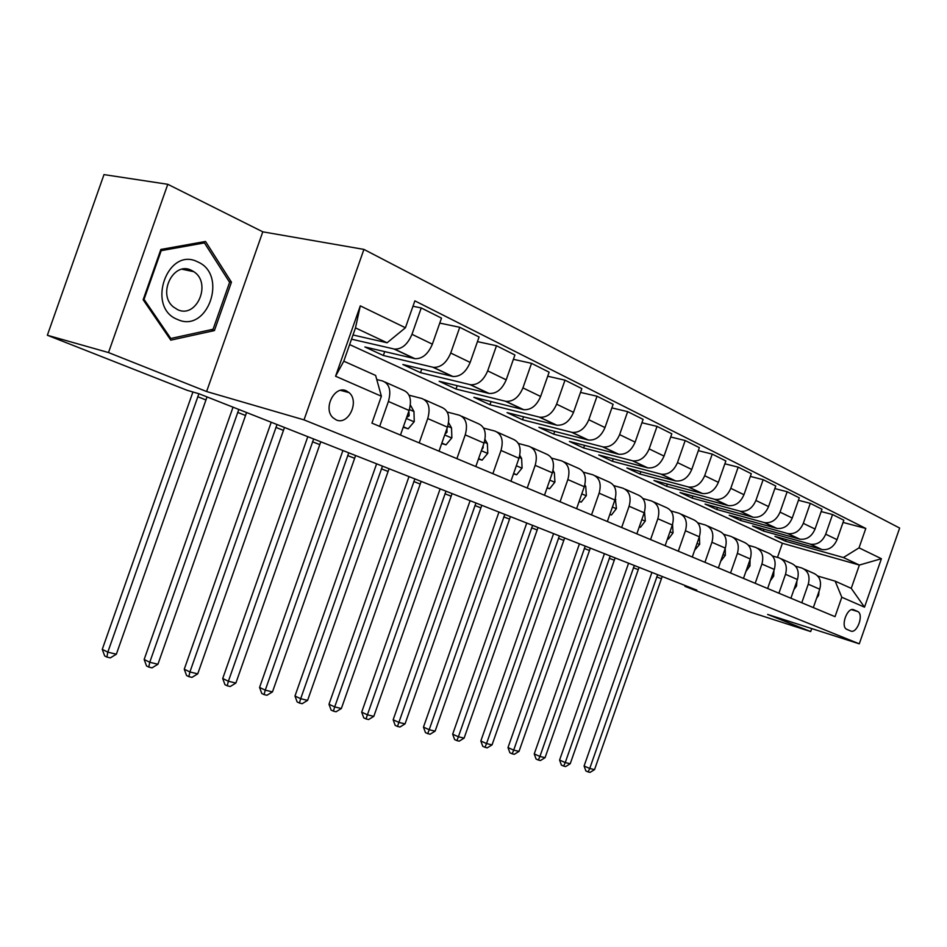 <?xml version="1.0" encoding="UTF-8"?>
<svg xmlns="http://www.w3.org/2000/svg" width="947" height="947" viewBox="0 0 947 947"><rect width="100%" height="100%" fill="white"/><g stroke="black" fill="none" stroke-linecap="round" stroke-linejoin="round"><path stroke-width="1.42" d="M336.197 419.9C348.318 425.7 359.813 401.339 349.088 392.638L346.389 390.886C334.682 384.92 322.761 408.358 332.847 417.615L336.197 419.9M167.785 184.298L108.503 352.556L206.6 391.537L262.793 231.826L167.785 184.298L103.992 174.603L47.35 335.25L187.068 390.271L199.201 393.834L696.826 590.135L684.918 586.323L750.722 612.247L810.703 631.566L811.745 628.595M262.793 231.826L363.92 249.404L899.65 528.059L859.284 643.83L304.023 419.876L363.92 249.404M857.497 611.383L853.815 609.809C847.636 606.542 840.297 625.825 846.452 629.187L850.666 630.986C856.893 634.088 864.078 614.84 857.911 611.596L851.779 609.643M859.024 547.851L881.408 558.706L864.504 607.169L841.8 597.249L835.171 581.15L851.246 588.347L859.379 565.051L843.41 557.534L859.024 547.851L865.795 528.45L414.857 300.862L405.423 327.757L387.098 342.778L355.48 327.899L343.797 361.186L375.628 375.438L381.381 396.225L335.569 376.231L360.298 305.857L405.423 327.757M381.381 396.225L371.934 423.143L835.029 616.663L841.8 597.249M108.503 352.556L47.35 335.25M206.6 391.537L304.023 419.876M859.284 643.83L767.603 614.437L810.703 631.566M685.19 585.542L684.918 586.323M777.475 557.392L782.411 543.27L859.379 565.051L881.408 558.706M835.171 581.15L817.77 576.036M379.664 426.363L388.412 401.457C391.383 390.685 389.489 383.866 382.718 381.025L376.764 379.522M419.201 442.888L427.736 418.574C430.625 408.05 428.683 401.362 421.9 398.509L409.068 395.207M456.892 458.644L465.226 434.886C468.031 424.611 466.042 418.029 459.259 415.177L447.221 412.028M492.866 473.678L500.999 450.464C503.721 440.402 501.697 433.951 494.926 431.086L483.609 428.091M527.219 488.036L535.173 465.344C537.813 455.495 535.765 449.15 529.006 446.297L518.352 443.433M560.079 501.768L567.845 479.561C570.425 469.937 568.342 463.699 561.607 460.846L551.568 458.111M591.532 514.908L599.131 493.186C601.641 483.751 599.534 477.619 592.822 474.767L583.352 472.162M621.658 527.503L629.104 506.231C631.542 496.986 629.424 490.948 622.747 488.119L613.786 485.633M650.565 539.577L657.845 518.743C660.225 509.687 658.094 503.745 651.441 500.927L642.977 498.548M678.301 551.166L685.439 530.746C687.759 521.868 685.604 516.032 678.987 513.215L670.973 510.954M704.935 562.293L711.931 542.276C714.204 533.575 712.037 527.822 705.456 525.029L697.868 522.862M730.551 573.006L737.405 553.368C739.619 544.833 737.453 539.163 730.918 536.381L723.709 534.321M755.197 583.293L761.921 564.045C764.075 555.652 761.909 550.077 755.41 547.319L748.58 545.342M778.919 593.213L785.513 574.308C787.632 566.081 785.454 560.588 778.99 557.842L772.503 555.948M801.778 602.765L808.253 584.204C810.312 576.119 808.146 570.71 801.718 567.975L795.551 566.176M786.093 539.494L785.477 541.222L843.41 557.534M785.477 541.222L774.977 536.369L821.972 549.556C828.767 550.325 833.786 547.035 837.03 539.66L843.824 520.199L832.555 514.541L821.156 511.558M764.028 529.207L763.389 531.018L810.561 544.194C817.379 544.963 822.434 541.637 825.701 534.191L832.555 514.541M763.389 531.018L752.498 525.987L799.836 539.163C806.678 539.932 811.757 536.558 815.047 529.042L821.972 509.226L810.289 503.354L798.439 500.276M741.158 518.542L740.495 520.448L787.987 533.611C794.864 534.368 799.966 530.947 803.305 523.36L810.289 503.354M740.495 520.448L729.202 515.239L776.86 528.39C783.761 529.136 788.887 525.68 792.248 518.021L799.292 497.838L787.158 491.742L774.859 488.581M717.459 507.474L716.761 509.486L764.572 522.637C771.497 523.36 776.658 519.856 780.044 512.126L787.158 491.742M716.761 509.486L705.053 504.076L753.019 517.216C759.968 517.926 765.152 514.387 768.562 506.586L775.747 486.012L763.152 479.679L750.344 476.424M692.873 496.003L692.127 498.11L740.246 511.226C747.23 511.936 752.439 508.338 755.895 500.466L763.152 479.679M692.127 498.11L679.982 492.499L728.243 505.591C735.251 506.29 740.483 502.656 743.963 494.701L751.291 473.725L738.187 467.143L724.857 463.793M667.339 484.071L666.558 486.296L714.973 499.377C722.005 500.052 727.272 496.37 730.788 488.332L738.187 467.143M666.558 486.296L653.939 480.472L702.485 493.517C709.54 494.192 714.843 490.463 718.382 482.343L725.852 460.952L712.227 454.098L698.341 450.665M640.823 471.689L639.994 474.033L688.694 487.054C695.773 487.705 701.1 483.917 704.675 475.714L712.227 454.098M639.994 474.033L626.878 467.972L675.696 480.958C682.799 481.597 688.161 477.762 691.76 469.475L699.383 447.659L685.202 440.533L670.713 436.993M613.242 458.798L612.378 461.272L661.337 474.222C668.464 474.838 673.85 470.955 677.484 462.586L685.202 440.533M612.378 461.272L598.729 454.974L647.807 467.877C654.957 468.481 660.367 464.551 664.036 456.087L671.825 433.809L657.04 426.387L641.924 422.753M584.559 445.374L583.636 448.002L632.845 460.858C640.018 461.449 645.452 457.46 649.157 448.902L657.04 426.387M583.636 448.002L569.419 441.432L618.734 454.252C625.931 454.809 631.4 450.772 635.141 442.119L643.096 419.379L627.672 411.637L611.88 407.908M554.682 431.394L553.711 434.176L603.132 446.937C610.353 447.481 615.846 443.374 619.622 434.626L627.672 411.637M553.711 434.176L538.902 427.334L588.418 440.035C595.663 440.556 601.191 436.401 604.991 427.559L613.123 404.322L597.024 396.237L580.499 392.413M523.549 416.81L522.519 419.77L572.142 432.4C579.398 432.897 584.95 428.683 588.797 419.734L597.024 396.237M522.519 419.77L507.071 412.632L556.777 425.191C564.057 425.677 569.632 421.391 573.515 412.347L581.837 388.613L565.004 380.161L547.709 376.231M491.079 401.587L489.978 404.748L539.766 417.213C547.058 417.674 552.669 413.318 556.599 404.18L565.004 380.161M489.978 404.748L473.855 397.29L523.715 409.684C531.018 410.122 536.665 405.707 540.619 396.462L549.13 372.183L531.527 363.34L513.392 359.315M457.188 385.678L456.004 389.051L505.923 401.35C513.25 401.753 518.92 397.267 522.922 387.903L531.527 363.34M456.004 389.051L439.159 381.274L489.126 393.467C496.465 393.845 502.159 389.3 506.207 379.83L514.908 354.995L496.488 345.738L477.454 341.63M421.758 369.046L420.492 372.656L470.505 384.742C477.868 385.086 483.586 380.469 487.669 370.881L496.488 345.738M420.492 372.656L402.877 364.512L452.915 376.492C460.289 376.811 466.031 372.112 470.162 362.417L479.075 336.99L459.757 327.295L439.751 323.093M384.707 351.621L383.346 355.492L433.406 367.341C440.781 367.625 446.558 362.855 450.725 353.03L459.757 327.295M383.346 355.492L364.903 346.969L414.964 358.688C422.35 358.949 428.151 354.095 432.365 344.163L441.503 318.121L421.237 307.941L412.963 306.26M351.526 339.168L394.497 349.1C401.895 349.313 407.719 344.377 411.981 334.315L421.237 307.941M352.994 334.978L387.098 342.778M782.411 543.27L349.621 344.578M813.331 607.595L819.747 589.212C821.795 581.198 819.617 575.835 813.224 573.113L804.074 569.029M865.795 528.45L843.055 522.424M790.911 598.22L797.445 579.505C799.528 571.349 797.35 565.904 790.923 563.157L781.358 558.896M767.638 588.501L774.303 569.431C776.433 561.121 774.267 555.593 767.78 552.835L757.789 548.372M743.478 578.404L750.273 558.967C752.451 550.515 750.284 544.892 743.762 542.122L733.309 537.446M718.382 567.916L725.307 548.1C727.545 539.482 725.378 533.777 718.82 530.983L707.871 526.106M692.281 557.014L699.348 536.807C701.632 528.012 699.49 522.223 692.884 519.418L681.414 514.292M665.125 545.661L672.334 525.04C674.678 516.079 672.536 510.196 665.907 507.379L653.868 502.005M636.834 533.836L644.197 512.801C646.612 503.662 644.481 497.672 637.816 494.843L625.186 489.208M607.358 521.525L614.875 500.028C617.349 490.7 615.242 484.627 608.542 481.786L595.284 475.868M576.605 508.669L584.287 486.722C586.82 477.193 584.737 471.002 578.013 468.161L564.069 461.947M544.489 495.245L552.35 472.813C554.954 463.083 552.882 456.797 546.147 453.944L531.48 447.398M510.918 481.218L518.956 458.277C521.643 448.345 519.607 441.941 512.848 439.088L497.4 432.199M475.808 466.54L484.035 443.078C486.794 432.909 484.781 426.399 478.01 423.546L461.734 416.278M439.029 451.174L447.446 427.156C450.298 416.751 448.322 410.134 441.551 407.269L424.374 399.61M400.463 435.064L409.092 410.465C412.028 399.823 410.11 393.076 403.327 390.223L385.192 382.126M851.246 588.347L864.504 607.169M335.569 376.231L343.797 361.186M360.298 305.857L355.48 327.899M143.151 299.761L170.78 340.151L214.413 330.586L231.447 282.182L205.523 241.461L160.86 249.452L143.151 299.761M229.198 281.697L231.447 282.182M210.909 329.722L214.413 330.586M816.586 598.279L818.599 595.414L819.06 591.2M662.213 576.474L594.527 769.627L589.732 768.467L588.123 771.935L585.873 770.941L584.086 766.005L651.915 572.414M657.644 574.675L589.732 768.467L584.086 766.005M594.527 769.627L590.052 772.397L588.123 771.935M793.894 589.673L796.545 585.944L796.924 580.985M639.059 567.348L570.212 763.756L565.252 762.56L563.666 766.099L561.393 765.093L559.582 760.074L628.571 563.216M634.324 565.477L565.252 762.56L559.582 760.074M570.212 763.756L565.655 766.573L563.666 766.099M770.349 580.76L773.675 576.119L773.948 570.437M615.1 557.901L545.058 757.683L539.92 756.44L538.358 760.05L536.085 759.044L534.238 753.93L604.435 553.687M610.211 555.972L539.92 756.44L534.238 753.93M545.058 757.683L540.417 760.548L538.358 760.05M745.893 571.491L749.953 565.915L750.071 559.547M590.312 548.112L519.015 751.397L513.7 750.119L512.161 753.8L509.888 752.782L507.994 747.585L579.446 543.838M585.246 546.123L513.7 750.119L507.994 747.585M519.015 751.397L514.292 754.309L512.161 753.8M720.714 561.24L725.307 555.333L725.248 548.277M564.637 537.991L492.049 744.887L486.533 743.561L485.03 747.325L482.745 746.295L480.827 741.004L553.581 533.623M559.393 535.919L486.533 743.561L480.827 741.004M492.049 744.887L487.232 747.858L485.03 747.325M197.757 261.917C167.465 246.007 145.767 307.574 177.491 319.459C207.559 333.817 228.357 274.725 197.757 261.917M191.424 270.333C173.538 260.804 157.06 293.996 173.348 306.923L177.586 309.633C196.645 319.021 211.998 283.058 193.827 271.694L191.424 270.333M213.087 329.248L170.791 338.481L144.051 299.347L161.203 250.659L204.445 242.905L229.6 282.324L213.087 329.248M169.383 338.115L170.791 338.481M143.352 299.181L144.051 299.347M160.493 250.517L161.203 250.659M201.072 242.266L204.445 242.905M694.66 550.207L699.691 544.324L699.419 536.594M538.026 527.491L464.101 738.139L458.384 736.766L456.916 740.613L454.619 739.583L452.666 734.185L526.757 523.052M532.593 525.348L458.384 736.766L452.666 734.185M464.101 738.139L459.2 741.158L456.916 740.613M667.552 538.713L668.393 539.068L673.057 532.877L672.524 524.46M510.433 516.612L435.111 731.155L429.192 729.723L427.748 733.653L425.463 732.611L423.463 727.118L498.951 512.078M504.798 514.387L429.192 729.723L423.463 727.118M435.111 731.155L430.116 734.221L427.748 733.653M667.517 538.807L668.393 539.068M639.32 526.757L640.515 527.266L645.333 520.957L644.505 511.853M481.798 505.319L405.044 723.887L398.888 722.407L397.48 726.432L395.195 725.378L393.159 719.779L470.103 500.703M475.95 502.999L398.888 722.407L393.159 719.779M405.044 723.887L399.942 727.024L397.48 726.432M639.272 526.887L640.515 527.266M609.892 514.28L611.49 514.955L616.45 508.551L615.301 498.69M452.074 493.588L373.805 716.358L367.412 714.807L366.051 718.927L363.766 717.862L361.683 712.156L440.13 488.877M445.99 491.185L367.412 714.807L361.683 712.156M373.805 716.358L368.62 719.542L366.051 718.927M609.821 514.47L611.49 514.955M579.185 501.271L581.221 502.135L586.335 495.612L585.755 486.427L584.832 484.911M421.178 481.396L341.358 708.522L334.705 706.912L333.391 711.138L331.107 710.061L328.988 704.237L408.997 476.59M414.857 478.91L334.705 706.912L328.988 704.237M341.358 708.522L336.055 711.765L333.391 711.138M579.102 501.519L581.221 502.135M547.129 487.693L549.627 488.747L554.918 482.106L554.386 472.754L553.024 470.481M389.051 468.729L307.597 700.378L300.684 698.708L299.418 703.029L297.145 701.94L294.979 696.009L376.61 463.817M382.47 466.125L300.684 698.708L294.979 696.009M307.597 700.378L302.188 703.692L299.418 703.029M547.023 488.001L549.627 488.747M513.629 473.5L516.636 474.767L522.093 467.996L521.619 458.466L519.785 455.341M516.849 464.302L517.737 461.769M355.61 455.531L272.476 691.89L265.267 690.162L264.059 694.589L261.786 693.488L259.573 687.439L342.909 450.523M348.756 452.832L265.267 690.162L259.573 687.439M272.476 691.89L266.947 695.276L264.059 694.589M513.499 473.867L516.636 474.767M478.578 458.644L482.13 460.147L487.788 453.258L487.362 443.539L485.006 439.42M481.715 449.683L483.136 447.813L483.207 445.433M320.784 441.799L235.874 683.059L228.381 681.248L227.233 685.794L224.972 684.693L222.711 678.514L307.811 436.674M313.646 438.982L228.381 681.248L222.711 678.514M235.874 683.059L230.239 686.516L227.233 685.794M478.413 459.094L482.13 460.147M441.858 443.089L446.013 444.841L451.873 437.822L451.518 427.914L448.582 422.67M441.693 443.551L446.013 444.841M445.007 434.117L446.996 432.199L446.96 428.565M284.479 427.476L197.734 673.862L189.909 671.968L188.832 676.632L186.571 675.519L184.263 669.209L271.221 422.244M277.021 424.54L189.909 671.968L184.263 669.209M197.734 673.862L191.957 677.377L188.832 676.632M403.375 426.777L408.181 428.813L414.253 421.652L413.969 411.543L410.382 404.996M403.197 427.251L408.181 428.813M406.583 417.615L409.128 415.84L408.891 411.034M246.587 412.525L157.924 664.249L149.756 662.273L148.762 667.067L146.525 665.942L144.157 659.491L233.033 407.186M238.81 409.459L149.756 662.273L144.157 659.491M157.924 664.249L152.029 667.848L148.762 667.067M207.026 396.923L116.351 654.211L107.816 652.152L106.904 657.076L104.679 655.951L102.264 649.346L192.928 391.987M198.894 393.739L107.816 652.152L102.264 649.346M116.351 654.211L110.314 657.893L106.904 657.076M810.064 544.075L821.487 549.426M787.49 533.492L799.339 539.044M764.075 522.507L776.362 528.272M739.749 511.108L752.51 517.086M714.464 499.258L727.734 505.473M688.185 486.936L701.976 493.399M660.817 474.104L675.187 480.839M632.324 460.739L647.286 467.759M602.612 446.818L618.213 454.134M571.609 432.282L587.898 439.917M539.234 417.106L556.256 425.073M505.39 401.232L523.182 409.578M469.972 384.624L488.593 393.36M432.874 367.235L452.382 376.385M393.964 348.993L414.431 358.593M825.701 534.191L837.03 539.66M808.253 584.204L819.747 589.212M785.513 574.308L797.445 579.505M803.305 523.36L815.047 529.042M761.921 564.045L774.303 569.431M780.044 512.126L792.248 518.021M737.405 553.368L750.273 558.967M755.895 500.466L768.562 506.586M711.931 542.276L725.307 548.1M730.788 488.332L743.963 494.701M685.439 530.746L699.348 536.807M704.675 475.714L718.382 482.343M657.845 518.743L672.334 525.04M677.484 462.586L691.76 469.475M629.104 506.231L644.197 512.801M649.157 448.902L664.036 456.087M599.131 493.186L614.875 500.028M619.622 434.626L635.141 442.119M567.845 479.561L584.287 486.722M588.797 419.734L604.991 427.559M535.173 465.344L552.35 472.813M556.599 404.18L573.515 412.347M500.999 450.464L518.956 458.277M522.922 387.903L540.619 396.462M465.226 434.886L484.035 443.078M487.669 370.881L506.207 379.83M427.736 418.574L447.446 427.156M450.725 353.03L470.162 362.417M388.412 401.457L409.092 410.465M411.981 334.315L432.365 344.163M853.176 609.608L853.815 609.809M817.663 595.201L818.492 595.556M661.278 578.7L656.709 576.901M795.314 585.601L796.439 586.086M638.112 569.597L633.377 567.75M772.125 575.646L773.581 576.261M614.141 560.186L609.252 558.268M748.059 565.3L749.846 566.069M589.342 550.456L584.275 548.467M723.046 554.551L725.201 555.475M563.643 540.37L558.399 538.31M697.039 543.389L699.584 544.478M537.02 529.918L531.587 527.775M669.979 531.764L672.938 533.031M509.415 519.074L503.768 516.861M641.806 519.654L645.215 521.122M480.768 507.829L474.909 505.532M612.425 507.036L616.331 508.705M615.136 499.235L615.822 499.543M451.021 496.145L444.924 493.766M581.778 493.872L586.217 495.766M584.548 485.906L585.755 486.427M420.101 484.012L413.78 481.526M549.781 480.117L554.788 482.272M552.622 471.985L554.386 472.754M387.95 471.393L381.369 468.812M516.34 465.758L521.963 468.173M519.24 457.437L521.619 458.466M354.498 458.253L347.644 455.566M481.348 450.725L487.646 453.424M484.319 442.213L487.362 443.539M319.648 444.581L312.51 441.776M482.437 447.611L483.136 447.813M444.711 434.981L451.731 437.999M447.742 426.268L451.518 427.914M283.319 430.317L275.873 427.393M445.8 431.868L446.996 432.199M406.287 418.467L414.099 421.829M409.4 409.554L413.969 411.543M245.415 415.437L237.638 412.383M407.376 415.366L409.128 415.84M205.83 399.894L197.698 396.698M340.553 390.365L349.088 392.638M810.561 544.194L821.972 549.556M787.987 533.611L799.836 539.163M764.572 522.637L776.86 528.39M740.246 511.226L753.019 517.216M714.973 499.377L728.243 505.591M688.694 487.054L702.485 493.517M661.337 474.222L675.696 480.958M632.845 460.858L647.807 467.877M603.132 446.937L618.734 454.252M572.142 432.4L588.418 440.035M539.766 417.213L556.777 425.191M505.923 401.35L523.715 409.684M470.505 384.742L489.126 393.467M433.406 367.341L452.915 376.492M394.497 349.1L414.964 358.688M851.625 609.679L857.911 611.596M182.144 269.244L193.827 271.694"/></g></svg>

